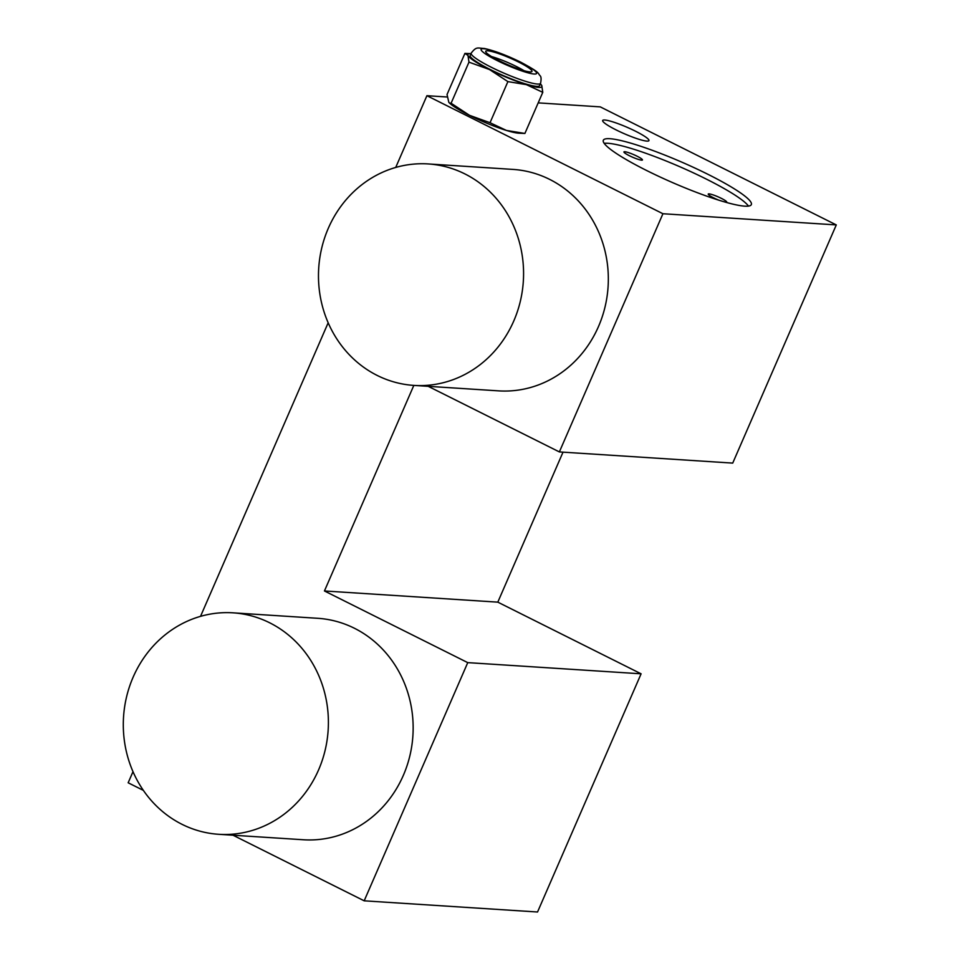 <?xml version="1.0" encoding="UTF-8"?>
<svg xmlns="http://www.w3.org/2000/svg" width="960" height="960" viewBox="0 0 960 960"><rect width="100%" height="100%" fill="white"/><g stroke="black" fill="none" stroke-linecap="round" stroke-linejoin="round"><path stroke-width="1.44" d="M563.016 452.16L497.808 602.148L641.1 673.812L537.54 912L364.176 900.816L233.004 835.212M836.292 224.916L732.72 463.104L559.368 451.92L662.928 213.732L836.292 224.916L600.264 106.872L538.2 102.876M641.1 673.812L467.748 662.628L324.444 590.964L413.832 385.392M324.444 590.964L497.808 602.148M467.748 662.628L364.176 900.816M143.364 790.38L128.16 782.784L132.996 771.672M200.532 616.344L328.176 322.776M395.712 167.46L426.912 95.7L662.928 213.732M428.196 386.328L559.368 451.92M218.7 834.3L303.456 839.76A110.964 102.516 -86.3 0 0 409.824 755.976A110.964 102.516 -86.3 0 0 354.42 628.26A110.964 102.516 -86.3 0 0 317.736 618.3L232.992 612.828A110.964 102.516 -86.3 0 0 126.624 696.612A110.964 102.516 -86.3 0 0 182.028 824.328A110.964 102.516 -86.3 0 0 218.7 834.3A110.964 102.516 -86.3 0 0 325.068 750.516A110.964 102.516 -86.3 0 0 269.664 622.788A110.964 102.516 -86.3 0 0 232.992 612.828M413.892 385.404L498.636 390.864A110.964 102.516 -86.3 0 0 605.004 307.08A110.964 102.516 -86.3 0 0 549.6 179.364A110.964 102.516 -86.3 0 0 512.928 169.404L428.172 163.932A110.964 102.516 -86.3 0 0 321.804 247.716A110.964 102.516 -86.3 0 0 377.208 375.444A110.964 102.516 -86.3 0 0 413.892 385.404A110.964 102.516 -86.3 0 0 520.248 301.62A110.964 102.516 -86.3 0 0 464.844 173.892A110.964 102.516 -86.3 0 0 428.172 163.932M426.912 95.7L447.144 96.996M646.512 170.448A80.7 11.22 -156.5 0 1 603.324 140.256A80.7 11.22 -156.5 0 1 708.144 174.42A80.7 11.22 -156.5 0 1 751.332 204.612A80.7 11.22 -156.5 0 1 646.512 170.448M616.176 129.936A25.224 3.504 -156.5 0 1 602.676 120.504A25.224 3.504 -156.5 0 1 635.436 131.172A25.224 3.504 -156.5 0 1 648.936 140.616A25.224 3.504 -156.5 0 1 616.176 129.936M524.904 133.452L506.448 130.44L490.032 122.724L469.536 115.332L451.092 103.248L449.376 102.936A40.356 5.604 23.5 0 0 469.536 115.332A40.356 5.604 23.5 0 0 506.448 130.44A40.356 5.604 23.5 0 0 519 133.212L524.904 133.452L542.772 92.34L541.776 85.62L540.432 83.916A40.356 5.604 -156.5 0 1 541.776 85.62A40.356 5.604 -156.5 0 1 538.584 87.384A40.356 5.604 -156.5 0 1 526.356 84.636L542.772 92.34M748.488 206.1A80.7 11.22 23.5 0 0 706.152 179.004A80.7 11.22 23.5 0 0 604.176 143.352M725.952 202.308A10.092 1.404 23.5 0 0 726.732 202.116A10.092 1.404 23.5 0 0 721.332 198.348A10.092 1.404 23.5 0 0 708.228 194.076A10.092 1.404 23.5 0 0 713.628 197.844A10.092 1.404 23.5 0 0 718.932 200.22M637.044 156.192A10.092 1.404 23.5 0 0 623.94 151.92A10.092 1.404 23.5 0 0 629.34 155.688A10.092 1.404 23.5 0 0 642.444 159.96A10.092 1.404 23.5 0 0 637.044 156.192M448.848 102.408L447.036 94.512L464.916 53.4L467.964 55.428L468.972 62.148L489.456 69.528L507.9 81.612L490.032 122.724M507.9 81.612L526.356 84.636A40.356 5.604 -156.5 0 1 508.38 78.096A40.356 5.604 -156.5 0 1 489.456 69.528A40.356 5.604 -156.5 0 1 474.66 61.236A40.356 5.604 -156.5 0 1 467.964 55.428A40.356 5.604 -156.5 0 1 470.808 53.64A40.356 5.604 -156.5 0 1 470.952 53.652M468.972 62.148L451.092 103.248M464.916 53.4L470.808 53.64M540.552 83.316L539.556 85.608A37.824 5.256 -156.5 0 1 490.416 69.588A37.824 5.256 -156.5 0 1 470.172 55.44L471.168 53.148A37.824 5.256 23.5 0 0 491.412 67.308A37.824 5.256 23.5 0 0 540.552 83.316C541.392 79.212 541.224 76.668 540.048 75.684C537.408 72.936 541.068 73.092 520.8 62.208C506.64 55.284 494.496 50.7 484.38 48.48C477.276 48.144 476.52 46.296 471.168 53.148M499.224 60.744A25.224 3.504 -156.5 0 1 485.724 51.312A25.224 3.504 -156.5 0 1 518.484 61.98A25.224 3.504 -156.5 0 1 531.972 71.424A25.224 3.504 -156.5 0 1 499.224 60.744M524.088 70.716A25.224 3.504 23.5 0 0 516.492 66.564A25.224 3.504 23.5 0 0 491.628 56.592M497.292 60.624A30.264 4.212 23.5 0 0 534.132 74.016A30.264 4.212 23.5 0 0 520.404 62.112A30.264 4.212 23.5 0 0 483.564 48.72A30.264 4.212 23.5 0 0 497.292 60.624"/></g></svg>
